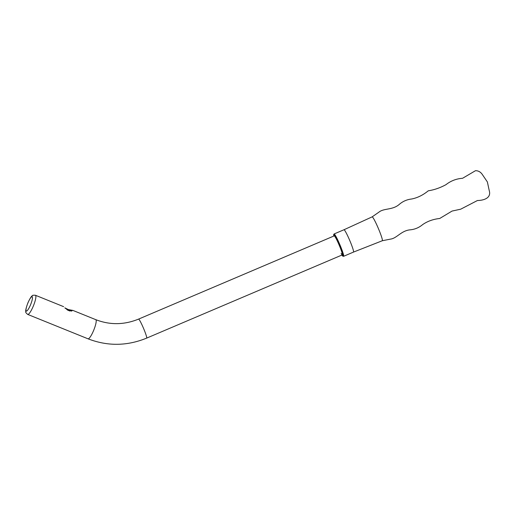 <?xml version="1.0" encoding="UTF-8"?>
<svg xmlns="http://www.w3.org/2000/svg" width="515" height="515" viewBox="0 0 515 515"><rect width="100%" height="100%" fill="white"/><g stroke="black" fill="none" stroke-linecap="round" stroke-linejoin="round"><path stroke-width="0.77" d="M335.387 237.28A10.332 0.933 -113 0 0 334.229 235.87L138.58 319.1A10.332 0.933 -113 0 1 138.831 319.21A10.332 0.933 -113 0 1 143.878 329.175A10.332 0.933 -113 0 1 146.672 338.11L342.314 254.88A10.332 0.933 -113 0 0 340.267 247.792A10.332 0.933 -113 0 0 335.387 237.28M343.994 229.748L372.152 216.86A12.978 1.172 -113 0 1 373.613 218.63A12.978 1.172 -113 0 1 380.958 235.078A12.978 1.172 -113 0 1 382.31 240.743L353.496 252.086A12.141 1.094 -113 0 0 353.496 252.086A12.141 1.094 -113 0 0 351.095 243.762A12.141 1.094 -113 0 0 345.359 231.409A12.141 1.094 -113 0 0 343.994 229.748L334.113 233.952A12.141 1.094 67 0 1 335.477 235.613A12.141 1.094 67 0 1 341.207 247.966A12.141 1.094 67 0 1 343.614 256.296L342.784 256.161L341.883 255.067A11.491 1.036 -113 0 0 341.342 250.303A11.491 1.036 -113 0 0 335.065 236.366A11.491 1.036 -113 0 0 333.81 236.05M341.149 253.47A10.332 0.933 -113 0 0 342.314 254.88M65.379 308.401A5.163 0.38 -157.1 0 1 65.946 308.614L67.529 310.069L69.873 311.015L72.911 310.416L68.295 309.56L64.806 307.841M68.295 309.56A5.163 0.38 -157.1 0 1 71.694 311.15M63.635 306.663L35.445 295.262A10.332 2.079 112 0 1 33.205 306.341A10.332 2.079 112 0 1 27.701 314.414L88.007 338.806A10.332 2.079 -68 0 0 93.511 330.733A10.332 2.079 -68 0 0 95.893 319.744A10.332 2.079 -68 0 0 95.758 319.654L72.911 310.416M30.449 305.015A7.751 1.564 -68 0 0 32.233 296.769A7.751 1.564 -68 0 0 28.003 302.762A7.751 1.564 -68 0 0 26.22 311.009A7.751 1.564 -68 0 0 30.449 305.015M382.31 240.743L390.441 239.121C396.827 238.387 401.32 230.495 410.333 229.825C414.91 229.349 418.972 227.643 422.519 224.707C427.347 221.289 433.083 219.216 439.733 218.476L452.041 211.073L460.7 209.187L477.437 200.522C483.662 200.432 491.51 198.114 489.25 190.647L487.377 181.943L482.214 174.334C480.482 171.881 478.235 170.671 475.474 170.697L462.573 178.287C456.38 178.718 450.857 180.836 446.003 184.647C440.228 187.808 434.319 189.868 428.28 190.808C423.002 195.121 417.459 197.85 411.646 199.002C407.05 199.517 402.981 201.262 399.447 204.243C392.72 210.275 383.913 208.041 378.956 212.129L372.152 216.86M353.496 252.086L343.614 256.296M333.797 236.05L333.63 234.64L334.113 233.952M88.007 338.806C107.519 346.357 127.07 346.125 146.672 338.11M35.445 295.262C33.218 295.159 32.245 295.282 32.522 295.629C31.544 295.932 30.031 298.288 27.971 302.704C26.053 307.835 25.351 310.963 25.853 312.109C25.493 312.296 26.104 313.062 27.701 314.414M95.758 319.654C109.92 325.152 124.192 324.965 138.58 319.1"/></g></svg>
